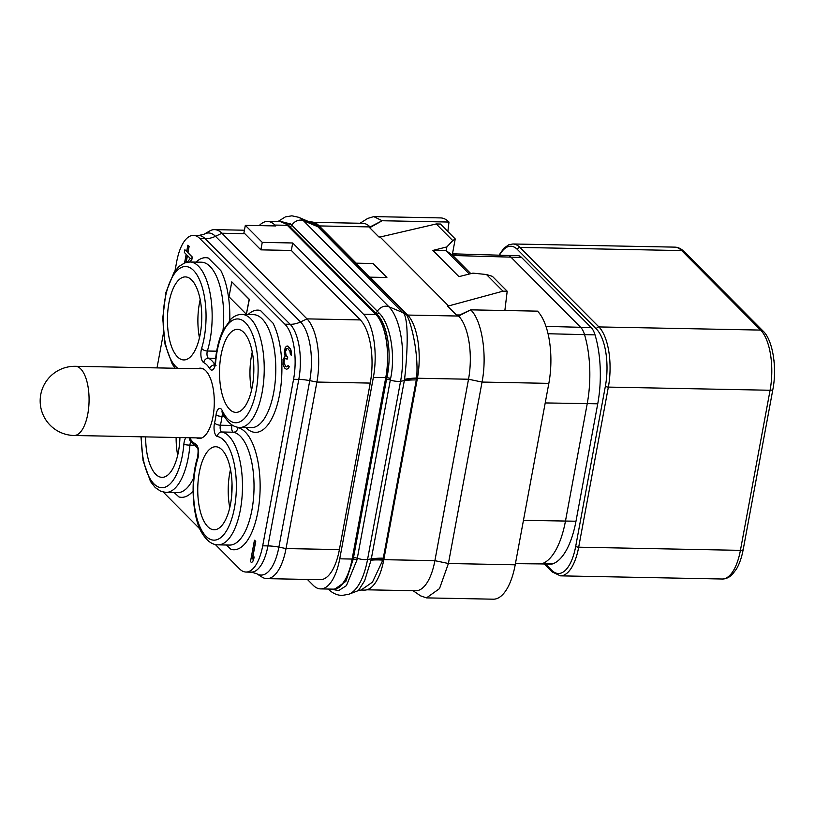 <?xml version="1.0" encoding="UTF-8"?>
<svg xmlns="http://www.w3.org/2000/svg" width="815" height="815" viewBox="0 0 815 815"><rect width="100%" height="100%" fill="white"/><g stroke="black" fill="none" stroke-linecap="round" stroke-linejoin="round"><path stroke-width="1.22" d="M259.211 225.612A48.442 20.008 91.1 0 1 267.554 221.456A48.442 20.008 91.1 0 1 274.92 225.062L275.786 225.938L245.325 225.347L262.257 242.381L292.707 242.982L363.449 314.193A48.442 20.008 91.1 0 1 373.372 377.376L339.743 558.815A48.442 20.008 91.1 0 1 320.57 588.899A48.442 20.008 91.1 0 1 313.204 585.292L307.387 579.434M174.981 270.967L176.702 261.656A42.268 17.461 91.1 0 1 193.43 235.403A42.268 17.461 91.1 0 1 199.858 238.55L284.914 324.187A42.268 17.461 91.1 0 1 293.563 379.301L298.799 379.403L267.941 545.907A23.065 7.804 -169.5 0 1 278.883 547.13A44.998 18.592 91.1 0 1 256.582 573.638L262.033 577.091A48.442 20.008 -88.9 0 0 266.862 578.64L320.214 579.679A48.442 20.008 -88.9 0 0 339.386 549.595L370.244 383.091A48.442 20.008 -88.9 0 0 360.332 319.918L291.332 250.45L260.871 249.859L244.816 233.691A48.442 20.008 -88.9 0 0 243.94 232.866L245.325 225.347M292.707 242.982L291.332 250.45M320.57 588.899L332.958 589.143A48.442 20.008 91.1 0 0 352.131 559.059L385.76 377.61A48.442 20.008 91.1 0 0 375.847 314.437L287.308 225.307L274.92 225.062M277.548 221.649A48.788 20.151 91.1 0 1 279.953 221.354A48.788 20.151 91.1 0 1 287.369 224.991L375.898 314.111A48.788 20.151 91.1 0 1 385.892 377.742L352.263 559.182A48.788 20.151 91.1 0 1 332.958 589.49A48.788 20.151 91.1 0 1 330.564 589.092M267.554 221.456L279.953 221.7A48.442 20.008 91.1 0 1 287.308 225.307M279.953 221.354L288.215 225.001L376.744 314.132C387.431 323.402 392.351 353.853 386.85 377.712L386.84 377.763A4.615 1.487 -168.1 0 1 390.609 378.517L357.011 559.844L346.416 585.639L338.683 590.569L330.625 589.113M278.883 221.405L290.415 223.768L378.894 312.848C389.978 323.066 395.795 353.853 390.619 378.466L390.609 378.517M385.892 377.742L386.84 377.763L353.201 559.253L345.866 581.36L334.231 589.51L332.958 589.49M277.925 221.558L285.352 216.902L291.892 215.812L298.596 217.279L311.544 222.821L317.789 226.692L303.394 220.671A9.23 7.804 135.2 0 0 291.862 225.246A2.302 1.946 135.2 0 1 289.682 226.529M316.067 225.307A7.101 5.165 132.2 0 0 318.033 225.582L319.877 227.12A6.917 5.848 135.2 0 1 317.789 226.692L404.291 314.172C408.957 324.411 407.164 356.827 404.556 379.342L371.131 559.823L364.621 580.81L358.396 590.58L348.861 594.237A57.111 23.594 91.1 0 0 367.555 559.467A9.23 3.117 -169.5 0 1 357.286 558.275A4.615 1.559 -169.5 0 0 353.486 557.603M404.25 314.081A7.101 6.622 140.8 0 0 406.573 314.712L406.614 314.804C411.534 323.728 418.716 353.496 416.648 378.007L382.989 559.783L372.455 582.155L361.096 590.04L364.458 590.101A48.788 20.151 91.1 0 0 383.773 559.803L382.989 559.783A41.524 13.162 -166.8 0 0 371.131 559.823M309.639 222.006L318.879 225.602L356.196 263.174L373.005 263.5L386.891 277.487L370.091 277.161L407.408 314.733A48.788 20.151 91.1 0 1 417.402 378.354L383.773 559.803M404.515 379.698A41.483 14.069 -173.2 0 1 416.618 378.343L417.402 378.354M366.862 589.805L415.721 590.753A48.442 20.008 91.1 0 0 434.894 560.669L468.523 379.23L417.423 378.231M313.846 222.363L362.706 223.31A48.442 20.008 91.1 0 1 370.071 226.927L369.266 227.273L378.934 237.012L380.106 237.022L448.566 305.951L447.384 305.92L457.052 315.649L458.601 316.047A48.442 20.008 91.1 0 1 468.523 379.23L482.042 382.062C487.401 354.963 481.95 320.315 470.683 309.843M386.891 277.487L370.418 277.487M309.456 221.925L311.462 221.965A48.788 20.151 91.1 0 1 318.879 225.602M413.052 590.702L420.55 595.836L426.5 597.884L439.509 588.624L448.413 563.501L515.212 564.805A55.369 22.871 -88.9 0 1 493.299 599.188L426.5 597.884M383.794 559.671L434.894 560.669L448.413 563.501L482.042 382.062L548.841 383.366L515.212 564.805M548.841 383.366A55.369 22.871 -88.9 0 0 537.493 311.147L470.693 309.853L458.224 315.67M459.711 314.967L456.369 314.957M504.862 310.515L507.195 291.25L502.998 291.169L448.566 305.951L448.444 306.98M380.106 237.022L436.239 223.962L440.436 224.043L455.239 238.948L452.274 254.963L446.141 250.704L432.908 250.429L446.865 246.914L446.141 250.704L469.318 274.034M455.239 238.948L452.773 240.619L436.239 223.962M452.773 240.619L446.865 246.914M502.998 291.169L486.453 274.523L472.904 273.127L458.947 276.642L432.908 250.429M319.205 225.928L370.071 226.927L382.184 220.743L370.448 227.304L370.326 228.343M448.994 222.047A55.369 22.871 -88.9 0 0 440.558 217.911L373.759 216.607L382.184 220.743L448.994 222.047L447.843 231.501M373.759 216.607L367.728 218.42L360.036 223.259M507.45 255.431L517.933 255.635A23.065 9.525 -88.9 0 1 521.437 257.346L591.211 327.579A23.065 9.525 91.1 0 1 595.032 334.884A69.784 28.831 -88.9 0 1 597.741 403.812L575.981 521.223L523.454 520.347M552.59 563.888L542.087 563.685A23.065 9.525 -88.9 0 1 540.732 563.909A23.065 9.525 -88.9 0 1 540.691 563.909L551.195 564.112A23.065 9.525 -88.9 0 0 552.59 563.888A69.784 28.831 -88.9 0 0 575.981 521.223M774.168 362.736L774.219 363.388M774.005 361.014L774.25 362.736M773.924 360.159L774.138 361.014M253.465 377.916A33.446 13.814 91.1 0 1 253.73 364.448M251.529 390.242A41.524 17.156 91.1 0 1 251.499 355.717A41.524 17.156 91.1 0 1 252.273 352.049M221.048 355.126A41.524 17.156 -88.9 0 0 235.861 412.37A41.524 17.156 -88.9 0 0 252.293 386.575A41.524 17.156 91.1 0 0 237.481 329.331A41.524 17.156 91.1 0 0 221.048 355.126M199.288 472.527A41.524 17.156 -88.9 0 0 214.101 529.77A41.524 17.156 -88.9 0 0 230.533 503.986A41.524 17.156 91.1 0 0 215.72 446.742A41.524 17.156 91.1 0 0 199.288 472.527M200.215 334.15A41.524 17.156 -88.9 0 0 185.402 276.906A41.524 17.156 -88.9 0 0 168.97 302.691A41.524 17.156 91.1 0 0 183.783 359.935A41.524 17.156 91.1 0 0 200.215 334.15M197.811 368.686A35.177 14.538 91.1 0 1 200.439 368.166A35.177 14.538 91.1 0 1 212.99 416.659A35.177 14.538 91.1 0 1 199.064 438.511A35.177 14.538 91.1 0 1 196.456 437.879M179.942 437.563A41.524 17.156 -88.9 0 1 178.454 451.551A41.524 17.156 91.1 0 1 162.022 477.346A41.524 17.156 91.1 0 1 145.661 436.891M224.288 416.434L222.037 416.394A46.139 19.061 91.1 0 1 220.396 425.216A4.615 1.905 -88.9 0 0 221.823 431.991A56.52 23.35 91.1 0 1 242.401 490.742A56.52 23.35 91.1 0 1 218.013 544.848L229.565 545.072A56.52 23.35 -88.9 0 0 253.954 490.966A56.52 23.35 -88.9 0 0 233.375 432.215A4.615 4.187 100.6 0 0 237.797 427.702A61.135 25.255 91.1 0 1 259.914 494.45A61.135 25.255 91.1 0 1 231.032 549.381L226.244 545.001M293.563 379.301L262.705 545.806A42.268 17.461 91.1 0 1 245.977 572.048A42.268 17.461 91.1 0 1 239.559 568.901L215.343 544.532M200.103 529.18L163.275 492.097M157.01 367.891L163.387 333.529M251.57 562.666L253.455 560.577L254.137 556.951L252.253 559.029L255.533 541.313L254.443 540.223L250.49 561.576L251.57 562.666L253.251 560.577L253.923 556.94M252.518 558.693L255.737 541.323L254.443 540.223M248.106 314.539A61.135 25.255 91.1 0 1 260.454 310.505L272.974 323.107A61.135 25.255 91.1 0 1 277.895 402.223A61.135 25.255 91.1 0 1 245.896 427.559M196.028 262.114A61.135 25.255 91.1 0 1 208.375 258.08L220.896 270.682A61.135 25.255 91.1 0 1 229.779 320.122M286.544 369.368L288.704 368.105L289.223 366.465L288.103 365.548L286.778 366.913L285.79 366.455L283.875 362.909L284.639 358.824L285.169 358.274L287.145 359.191L287.481 357.378L285.382 353.649L285.688 349.645L286.574 348.372L288.001 348.738L289.906 351.204L290.395 354.382L291.301 355.289L291.373 353.751L290.334 348.932L288.245 346.294L286.544 346.192L285.219 347.557L284.292 352.549L285.138 356.094L283.029 359.364L283.09 364.814L284.832 368.186L286.544 369.368L288.49 368.095L289.009 366.465L288.103 365.548M286.88 366.862L285.281 365.731L284.089 362.909L284.15 360.281L285.352 358.305M287.145 359.191L287.685 357.378L285.963 355.106L285.566 351.469L287.084 348.321M291.301 355.289L291.464 352.019L290.537 348.932L287.44 346.018M189.936 261.992L191.8 259.771L192.309 257.041L187.97 252.67L189.141 246.313L187.847 245.223L186.676 251.58L184.862 249.757L184.363 252.487L186.166 254.3L184.567 262.96M186.706 251.407L184.862 249.757M246.375 314.264L249.349 299.329L231.786 281.847L229.015 296.792L246.375 314.264L249.146 299.329L231.786 281.847M266.862 578.64A48.442 20.008 -88.9 0 0 286.034 548.556L316.892 382.052A48.442 20.008 -88.9 0 0 306.98 318.879L221.914 233.243A48.442 20.008 -88.9 0 0 214.559 229.636A48.442 20.008 -88.9 0 0 209.659 230.991L204.086 234.231A44.998 18.592 91.1 0 1 215.476 236.319L300.531 321.956A44.998 18.592 91.1 0 1 309.751 380.636L278.883 547.13L286.034 548.556L339.386 549.595M262.257 242.381L260.871 249.859M193.033 491.078A61.135 25.255 91.1 0 1 178.954 496.946L174.166 492.576M208.375 258.08L220.896 270.682M260.454 310.505L272.974 323.107M177.864 368.298A51.905 21.445 91.1 0 1 165.088 298.647A51.905 21.445 91.1 0 1 195.651 272.923A51.905 21.445 91.1 0 1 201.651 348.28A9.23 3.81 -88.9 0 0 203.791 362.634A41.524 17.156 91.1 0 1 209.7 368.584A9.23 3.81 -88.9 0 0 215.649 362.369A51.905 21.445 91.1 0 1 244.663 321.966A51.905 21.445 91.1 0 1 254.851 396.691A51.905 21.445 91.1 0 1 222.21 410.546A9.23 3.81 -88.9 0 0 216.026 415.008A41.524 17.156 91.1 0 1 214.559 422.954A4.615 1.956 -166.6 0 0 220.396 425.216L231.949 425.44A4.615 1.956 -166.6 0 1 232.958 425.522M237.257 427.152A4.615 1.956 -166.6 0 1 237.797 427.702A50.754 20.966 91.1 0 0 237.899 427.274M189.722 261.992L191.596 259.761L192.096 257.041L187.756 252.67L188.937 246.313L187.847 245.223M185.932 262.501L187.256 255.39L190.323 258.487L187.175 262.216M186.156 262.44L187.43 255.574M229.769 507.653A41.524 17.156 91.1 0 1 229.749 473.118A41.524 17.156 91.1 0 1 230.513 469.45M231.847 493.483A32.875 13.58 91.1 0 1 232.041 483.692M199.451 337.818A41.524 17.156 91.1 0 1 199.43 303.292A41.524 17.156 91.1 0 1 200.195 299.625M201.529 323.657A32.875 13.58 91.1 0 1 201.723 313.856M179.769 441.058A32.875 13.58 91.1 0 1 179.697 437.553M177.69 455.218A41.524 17.156 91.1 0 1 176.121 437.482M521.437 257.346L510.944 257.143A23.065 9.525 -88.9 0 0 507.47 255.431L454.566 253.883A23.574 9.739 91.1 0 1 456.145 254.27L452.427 254.137M456.145 254.27L452.631 253.058M507.195 291.25L492.392 276.346L486.453 274.523M470.836 273.646L452.274 254.963M375.847 314.437L363.449 314.193M290.415 223.768A2.302 1.976 137.5 0 1 288.215 225.001L287.369 224.991M378.894 312.848A2.302 1.915 133.1 0 1 376.744 314.132L375.898 314.111M357.011 559.793A4.615 1.61 -170.9 0 0 353.211 559.202L352.263 559.182M353.201 559.253A4.615 1.61 -170.9 0 1 357.011 559.844M386.524 379.362A4.615 1.559 -169.5 0 1 390.324 380.035A9.23 3.117 -169.5 0 0 400.583 381.226L367.555 559.467L371.345 558.886A41.524 14.038 -169.5 0 1 383.325 558.183M386.85 377.712A4.615 1.487 -168.1 0 1 390.619 378.466M375.175 312.603A2.302 1.946 135.2 0 0 377.355 311.32A9.23 7.804 135.2 0 1 388.887 306.746A57.111 23.594 91.1 0 1 400.583 381.226L404.372 380.646A41.524 14.038 -169.5 0 1 416.363 379.943M298.596 217.279A57.111 23.594 91.1 0 1 303.394 220.671L388.887 306.746L403.282 312.766A6.917 5.848 135.2 0 0 405.371 313.194L407.408 314.733M328.333 589.113A9.23 7.804 -44.8 0 1 328.272 589.051L328.333 589.113C332.418 593.198 337.013 595.307 342.117 595.439L348.861 594.237M319.877 227.12L405.371 313.194M315.925 225.205A7.131 5.185 132.3 0 0 317.901 225.49M371.029 560.19A41.524 13.437 -166.6 0 1 382.897 560.119M404.556 379.342A41.463 13.672 -173.4 0 1 416.648 378.007M404.291 314.172A7.131 6.642 140.7 0 0 406.614 314.804M470.693 309.853L458.601 316.047L407.724 315.059M597.741 403.812L587.238 403.608L565.478 521.019A69.784 28.831 -88.9 0 1 542.087 563.685L515.467 563.42M452.804 255.492L510.944 257.143L580.708 327.375A23.065 9.525 91.1 0 1 584.538 334.67A69.784 28.831 -88.9 0 1 587.238 403.608L545.215 402.936M595.032 334.884L548.047 333.743M591.211 327.579L545.968 326.387M378.894 236.961L380.238 236.992M545.51 564L551.704 570.235A43.827 18.103 -88.9 0 0 575.716 546.274L605.382 386.188A43.827 18.103 -88.9 0 0 596.407 329.026L517.423 249.502A43.827 18.103 -88.9 0 0 499.503 255.197M551.704 570.235A2.302 1.946 135.2 0 0 552.163 571.906L560.425 575.848A46.139 19.061 -88.9 0 0 578.681 547.191L608.357 387.094A46.139 19.061 -88.9 0 0 598.903 326.927L519.919 247.414A46.139 19.061 -88.9 0 0 512.91 243.98L508.805 244.765L503.925 248.168L499.014 255.177M575.716 546.274A2.302 0.784 10.5 0 0 578.681 547.191L740.417 550.349A46.139 19.061 91.1 0 1 722.161 579.007L560.425 575.848M605.382 386.188A2.302 0.784 10.5 0 0 608.357 387.094L770.083 390.253L740.417 550.349A4.615 1.559 -169.5 0 0 743.219 549.442C741.721 557.399 739.45 563.949 736.403 569.094L732.288 574.473C729.028 577.601 725.656 579.108 722.161 579.007M596.407 329.026A2.302 1.946 -44.8 0 1 598.903 326.927L760.639 330.085A46.139 19.061 91.1 0 1 770.083 390.253A4.615 1.559 -169.5 0 0 772.885 389.346L743.219 549.442M517.423 249.502A2.302 1.946 -44.8 0 1 519.919 247.414L681.656 250.572L760.639 330.085A4.615 3.902 135.2 0 1 763.125 331.104C772.651 339.845 777.215 367.341 772.885 389.346M512.91 243.98L674.647 247.128A46.139 19.061 91.1 0 1 681.656 250.572A4.615 3.902 135.2 0 1 684.142 251.591L763.125 331.104M214.559 422.954A9.23 3.81 -88.9 0 0 217.401 436.514A51.905 21.445 91.1 0 1 235.443 501.388A51.905 21.445 91.1 0 1 205.125 535.333A51.905 21.445 91.1 0 1 197.851 458.397A9.23 3.81 -88.9 0 0 195.712 444.043A41.524 17.156 91.1 0 1 189.803 438.093A9.23 3.81 -88.9 0 0 189.579 437.747M185.922 437.675A9.23 3.81 -88.9 0 0 183.854 444.307A51.905 21.445 91.1 0 1 160.443 487.584A51.905 21.445 91.1 0 1 141.372 436.809M189.803 438.093A4.615 3.535 -31.6 0 0 190.078 440.589L197.271 447.822C198.208 448.118 198.33 451.215 197.638 457.123A4.615 2.394 17.1 0 0 197.851 458.397M197.352 447.944A4.615 4.126 -63.9 0 1 195.712 444.043M217.401 436.514A4.615 4.187 100.6 0 1 221.823 431.991L233.375 432.215A4.615 1.905 -88.9 0 1 231.949 425.44A46.139 19.061 91.1 0 0 232.061 424.972M222.852 413.837A4.615 1.905 -88.9 0 0 222.037 416.394A4.615 1.151 -172.2 0 1 216.026 415.008M222.159 412.41L222.251 412.604A4.615 3.24 -25.4 0 1 222.21 410.546M251.326 427.661A56.52 23.35 -88.9 0 0 275.765 371.609A56.52 23.35 -88.9 0 0 253.526 314.651L241.974 314.427A56.52 23.35 91.1 0 1 264.213 371.385A56.52 23.35 91.1 0 1 239.773 427.437L251.326 427.661M241.974 314.427C238.255 314.335 234.649 315.792 231.165 318.797L222.668 331.043C218.787 339.631 216.311 349.971 215.252 362.064A4.615 0.652 4.8 0 0 215.649 362.369M214.763 364.814A4.615 3.535 148.4 0 0 209.7 368.584M215.629 358.335L208.436 358.193A46.139 19.061 91.1 0 1 214.844 364.539M216.668 351.194L207.367 351.01A4.615 1.905 -88.9 0 0 208.436 358.193A4.615 4.126 116.1 0 0 203.791 362.634M223.015 330.309A56.52 23.35 -88.9 0 0 201.448 262.216L189.895 261.992A56.52 23.35 91.1 0 1 209.975 292.666A56.52 23.35 91.1 0 1 207.367 351.01A4.615 2.394 -162.9 0 1 201.651 348.28M190.914 441.883A4.615 1.905 -88.9 0 0 189.926 445.143A56.52 23.35 91.1 0 1 165.934 492.413L177.487 492.637A56.52 23.35 -88.9 0 0 193.634 477.906M183.854 444.307A4.615 0.652 -175.2 0 0 189.926 445.143L193.675 445.214M262.705 545.806L267.941 545.907A42.268 17.461 91.1 0 1 251.214 572.15L245.977 572.048M284.914 324.187L290.14 324.288A42.268 17.461 91.1 0 1 298.799 379.403A23.065 7.804 -169.5 0 1 309.751 380.636L316.892 382.052L370.244 383.091M199.858 238.55L205.085 238.652L290.14 324.288A23.065 19.509 135.2 0 0 300.531 321.956L306.98 318.879L360.332 319.918M193.43 235.403L198.656 235.504A42.268 17.461 91.1 0 1 205.085 238.652A23.065 19.509 135.2 0 0 215.476 236.319L221.914 233.243L244.816 233.691M203.047 368.788L75.449 366.302A34.607 14.293 91.1 0 1 87.796 414.01A34.607 14.293 91.1 0 1 74.104 435.495L201.692 437.981M352.131 559.059L339.743 558.815M385.76 377.61L373.372 377.376M358.396 590.58L361.096 590.04M540.732 563.909L515.426 563.654M544.298 563.98L552.163 571.906M674.647 247.128C677.968 247.159 681.136 248.646 684.142 251.591M197.638 457.123C189.182 482.867 193.573 521.794 202.558 533.886C207.102 541.129 212.246 544.777 218.013 544.848M222.251 412.604C227.13 422.404 232.968 427.345 239.773 427.437M215.252 362.064L214.151 366.23L216.026 365.558M175.215 368.248L172.23 364.04L165.017 344.144L162.735 318.278L165.924 292.402L174.104 272.23L179.076 266.383L184.72 262.899L189.895 261.992M165.934 492.413L160.861 491.343L155.227 487.553L150.52 481.533L143.063 460.587L140.964 436.799M256.582 573.638L251.214 572.15M204.086 234.231L198.656 235.504M244.429 230.217L214.559 229.636M75.449 366.302A34.607 34.607 0 0 0 40.75 394.592A34.607 34.607 0 0 0 74.104 435.495"/></g></svg>
